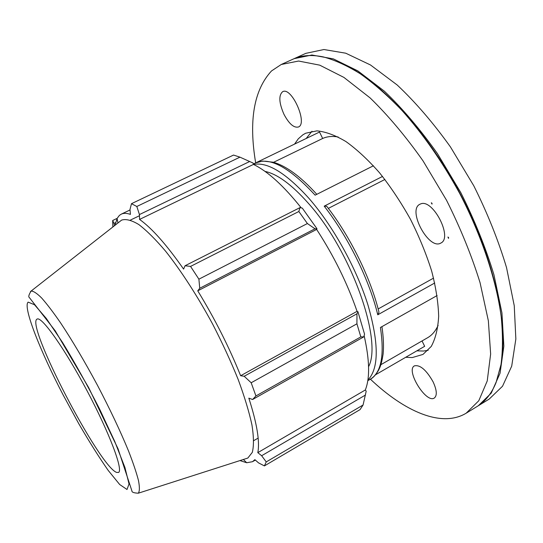<?xml version="1.0" encoding="UTF-8"?>
<svg xmlns="http://www.w3.org/2000/svg" width="543" height="543" viewBox="0 0 543 543"><rect width="100%" height="100%" fill="white"/><g stroke="black" fill="none" stroke-linecap="round" stroke-linejoin="round"><path stroke-width="0.81" d="M431.312 202.783L432.004 203.258L432.038 204.114L431.312 202.783M448.627 237.637L448.518 238.37L447.941 237.006L448.627 237.637M420.52 203.978C432.622 198.12 453.215 237.807 440.814 243.067C428.909 250.513 407.08 210.039 419.882 204.263L420.52 203.978M433.117 381.885C436.884 390.186 437.285 395.569 434.312 398.033C426.126 403.768 405.451 370.156 414.431 365.853C420.119 364.631 426.35 369.973 433.117 381.885M283.989 114.363C278.959 102.844 278.518 95.29 282.665 91.686C291.611 86.412 308.105 123.641 298.399 127.001C293.872 128.067 289.066 123.852 283.989 114.363M324.198 206.164C348.131 236.734 369.471 280.168 377.765 314.804L378.994 312.286C370.842 278.376 350.113 236.191 326.75 206.313L324.198 206.164L382.523 176.441M384.906 179.468L328.339 208.383M319.338 132.139L255.61 162.9C269.708 156.676 289.548 167.427 315.13 195.168L373.428 165.771M381.933 326.642C383.473 337.027 383.867 346.176 383.114 354.09C381.288 365.717 379.666 367.855 378.43 370.441C375.607 375.111 372.885 378.05 370.265 379.252C381.22 372.749 384.607 355.495 380.412 327.497L437.108 295.548M377.765 314.804L434.733 282.991M378.145 308.953L433.565 278.118M375.485 374.806L424.66 346.312L422.033 340.95M367.882 380.08C378.98 368.473 379.007 343.454 367.964 305.017C356.439 268.174 332.995 225.888 308.899 198.31C285.957 172.986 267.495 161.705 253.513 164.448M368.575 366.674C382.801 340.488 351.083 250.486 308.186 203.096C291.659 184.532 277.263 173.97 264.998 171.398M380.901 364.679L427.619 337.726C432.011 335.201 435.506 331.101 438.106 325.42M338.153 136.972C332.262 135.974 327.096 136.476 322.671 138.472L273.577 162.309M312.001 131.236L306.184 138.485M416.854 350.832L423.472 351.043L428.183 350.289M319.522 132.044L322.671 138.472M130.035 209.965L121.245 214.166C123.648 213.005 126.709 213.08 130.429 214.39L129.994 209.476L131.481 203.686L233.531 155.06L239.952 157.158L253.058 163.036L253.452 164.42C267.78 171.35 283.711 185.842 301.236 207.901M316.997 228.759L302.295 208.112L299.946 207.636L298.847 211.499L307.399 223.546L315.001 228.8L316.997 228.759L316.644 229.431C333.83 255.875 347.31 283.174 357.063 311.336L357.912 311.668L356.961 313.793L356.927 323.804L360.824 336.904L363.783 336.864L364.557 334.196L357.912 311.668M364.136 335.649C369.654 360.09 370.048 378.206 365.317 389.989L366.199 391.184L363.063 405.017L360.07 409.598L264.407 465.908L258.536 462.887L254.877 459.643L252.529 461.699L246.685 462.745L239.958 460.579M365.507 395.012L261.645 455.726L257.803 452.645C259.975 441.717 256.988 423.554 248.83 398.162L252.624 399.499L363.783 336.864M360.824 336.904L255.936 395.942L252.624 399.499M316.644 229.431L197.754 290.838L199.743 288.265L315.001 228.8M307.399 223.546L198.901 279.177L199.743 288.265M253.452 164.42L139.571 219.42L139.442 214.566L249.665 161.515M239.952 157.158L136.822 206.483L139.442 214.566M114.464 225.718L113.976 223.451L115.578 222.684M139.476 215.714L130.435 220.064M117.125 218.367L112.686 220.492L113.976 223.451M121.245 214.166L119.372 215.415L117.098 218.422L115.116 225.202M245.395 458.835L247.825 458.054L252.305 452.373C253.914 445.973 253.805 436.871 251.972 425.054C249.094 411.791 244.486 396.58 238.146 379.414C230.89 361.482 222.413 343.088 212.713 324.232C197.591 296.261 181.077 270.733 165.663 251.273C155.698 239.524 146.753 230.619 138.825 224.558C131.65 220.214 125.915 218.734 121.618 220.105L119.609 221.68M112.686 220.492L112.856 226.974M264.407 465.908L266.233 461.923L363.063 405.017M261.645 455.726L266.233 461.923M255.936 395.942L251.178 382.761L356.927 323.804M356.961 313.793L244.18 376.265L251.178 382.761M244.18 376.265L240.637 375.729C229.139 347.12 214.845 318.822 197.754 290.838M198.901 279.177L190.552 266.409L298.847 211.499M299.946 207.636L185.054 265.751L190.552 266.409M185.054 265.751L183.595 269.09C166.538 244.71 151.864 228.148 139.571 219.42M136.822 206.483L131.481 203.686M357.063 311.336L240.637 375.729M365.317 389.989L257.803 452.645M258.149 438.099L253.778 440.617M36.985 319.141C25.596 324.924 98.948 465.874 116.507 472.383L118.591 472.444C123.336 470.055 109.489 433.002 87.104 390.858C64.773 348.687 41.859 316.44 37.223 319.026L36.985 319.141M477.745 406.096L489.209 399.071L502.526 386.229L511.71 366.125L515.85 339.008L514.248 305.702L506.544 267.645C498.413 240.508 487.492 213.216 473.774 185.767L450.452 146.936C433.273 122.908 415.517 102.26 397.184 84.993L370.509 64.984L345.735 53.2L323.94 49.528L305.838 53.35L293.593 58.902M478.254 405.791L491.232 393.139L500.062 373.184L503.856 346.162L501.936 312.89L493.947 274.792C485.659 247.601 474.609 220.22 460.81 192.643L437.434 153.594C420.262 129.41 402.56 108.593 384.329 91.156L357.857 70.902L333.361 58.888L311.886 55.006L294.136 58.658M502.445 352.692C505.757 312.144 490.288 250.581 459.853 193.152C429.377 135.75 387.084 88.407 351.66 68.404M370.394 379.177C404.365 411.384 441.54 428.101 466.186 413.182L477.243 406.408C485.198 401.603 491.463 393.682 496.037 382.645L501.019 364.557C502.872 350.452 502.933 334.461 501.196 316.583C496.173 279.516 481.532 235.397 459.616 193.281C442.26 161.624 422.97 133.924 401.739 110.175C387.736 95.656 373.964 83.547 360.409 73.868C347.201 65.655 334.821 60.008 323.268 56.906C311.567 54.51 301.494 55.257 293.057 59.146L281.24 64.495L271.5 70.957C253.873 90.07 248.599 120.709 255.672 162.873M466.186 413.182L478.783 400.748L487.227 380.962L490.641 354.05L488.361 320.811L480.06 282.679C471.589 255.42 460.403 227.938 446.516 200.224L423.072 160.938C405.906 136.578 388.265 115.578 370.156 97.95L343.916 77.418L319.725 65.153L298.609 61.04L281.24 64.495M405.73 357.28L412.232 357.572L422.977 354.423L431.237 346.448C435.459 338.757 437.936 328.725 438.669 316.338C438.289 302.756 435.954 287.654 431.658 271.038C426.255 253.907 419.196 236.673 410.488 219.331C401.019 202.403 390.709 186.894 379.557 172.81C368.208 159.934 357.022 149.529 345.986 141.594C335.323 135.261 325.624 131.677 316.895 130.863L305.655 133.225L302.858 134.827L298.277 138.838L294.557 144.099M28.161 302.132L34.487 304.725L46.345 318.503L62.594 342.572C75.049 363.043 87.342 385.123 99.471 408.804L114.743 441.459L124.944 467.537L129.037 483.962L127.008 489.494L119.664 484.499L108.227 470.448C99.05 457.294 89.215 441.669 78.715 423.594L63.382 395.406C40.073 350.812 22.623 306.53 28.161 302.132M121.618 220.105L31.094 291.075C28.827 294.7 28.243 296.851 29.329 297.516L55.216 330.823L88.706 387.682L118.062 448.844L131.929 490.967C131.813 492.25 133.938 492.99 138.295 493.2C139.66 491.354 139.727 487.173 138.499 480.636C136.483 472.77 133.15 462.853 128.487 450.88C120.383 431.183 110.053 409.341 97.496 385.347C84.674 361.489 72.382 340.685 60.619 322.929C53.323 312.354 46.983 304.032 41.601 297.951C36.883 293.274 33.381 290.98 31.094 291.075L30.462 291.462M316.807 194.319C300.72 176.59 286.202 165.893 273.251 162.221L262.737 161.061L255.638 162.886M319.427 132.092L253.33 164.006M370.265 379.252L367.787 380.691M243.379 459.487L246.685 462.745M117.94 222.99L117.098 218.422M138.295 493.2L247.825 458.054M255.339 460.057L252.529 461.699"/></g></svg>

